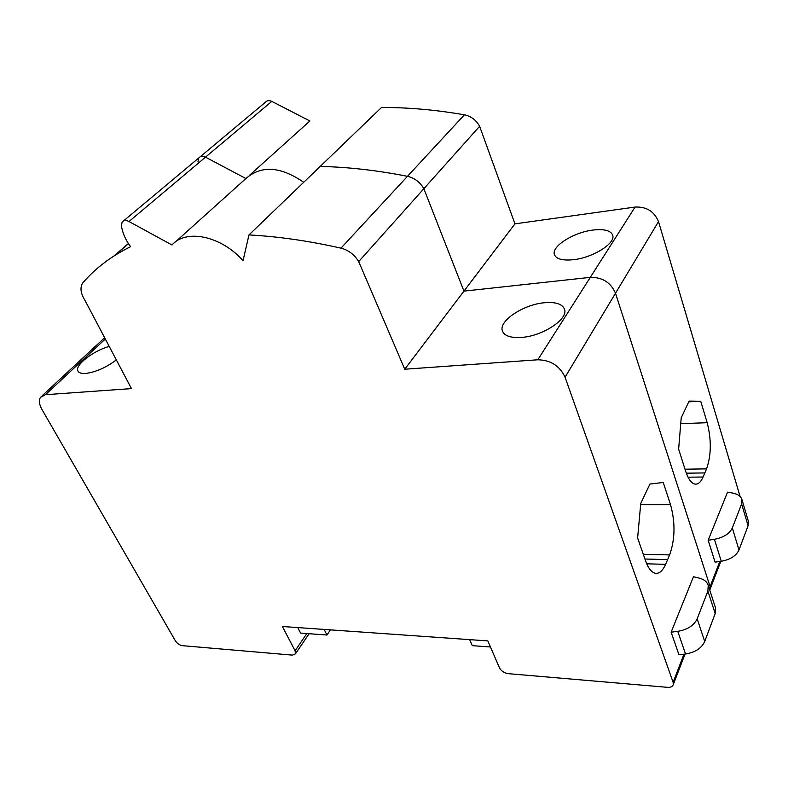 <?xml version="1.0" encoding="UTF-8"?>
<svg xmlns="http://www.w3.org/2000/svg" width="788" height="788" viewBox="0 0 788 788"><rect width="100%" height="100%" fill="white"/><g stroke="black" fill="none" stroke-linecap="round" stroke-linejoin="round"><path stroke-width="1.18" d="M404.746 369.217L358.698 261.596C354.393 254.593 348.483 250.111 340.977 248.141C308.729 240.882 278.056 236.479 248.969 234.922L243.029 260.7C221.329 235.907 185.978 228.628 172.001 244.999L128.986 221.526C125.932 220.019 123.637 220.216 122.101 222.118L121.411 225.742C122.495 232.923 125.548 239.907 130.581 246.683C111.354 256.169 95.515 268.137 83.055 282.606L82.533 283.266C79.903 287.797 80.681 293.441 84.877 300.198L131.458 388.602L45.448 394.699L40.483 397.319C38.681 400.383 39.144 404.402 41.892 409.366L175.369 640.802C177.211 643.55 179.575 645.175 182.471 645.677L292.456 655.124L295.48 653.823L295.096 650.77L282.38 626.499L487.821 640.91L499.464 667.8C501.237 671.041 504.153 673.001 508.201 673.651L667.564 687.343C670.677 687.51 672.578 686.594 673.277 684.585L673.119 682.27L565.065 377.216C559.736 365.878 550.645 360.067 537.81 359.781L404.746 369.217L463.945 291.127L590.301 277.356C602.387 277.189 610.789 282.478 615.507 293.225L710.087 586.627L709.939 589.552L720.823 561.332M479.626 126.297L514.938 223.861L463.945 291.127L423.855 188.706L479.626 126.297C476.169 120.062 471.096 116.24 464.418 114.821C435.666 109.828 408.036 107.385 381.5 107.493L320.204 166.435C347.981 167.036 377.068 170.326 407.475 176.315C414.547 177.98 420.004 182.107 423.855 188.706L358.698 261.596M197.995 161.471L198.822 157.935C200.398 156.063 202.614 155.797 205.491 157.167L245.905 178.531C261.301 165.106 280.567 166.357 303.715 182.284M200.29 156.713L265.349 102.302C266.925 100.45 269.082 100.145 271.801 101.386L309.891 120.988L249.254 175.527M514.938 223.861L635.079 207.057C646.485 206.564 654.296 211.411 658.512 221.615L740.099 496.479M573.27 259.725C592.793 257.804 615.97 243.226 612.67 235.169C610.71 230.5 604.169 228.796 593.059 230.057C573.684 232.273 551.216 246.417 554.417 254.593C556.21 259.055 562.494 260.759 573.27 259.725M748.088 525.724L739.006 549.955L732.318 527.96C729.501 533.771 723.522 537.554 714.391 539.307L708.166 540.243L727.541 492.155L732.781 493.081C737.785 494.056 740.828 496.194 741.912 499.494L741.616 503.936L748.088 525.724L748.354 521.223L741.912 499.494M708.166 540.243L715.1 562.159L721.276 561.263C730.348 559.578 736.258 555.806 739.006 549.955M684.999 469.195L706.57 468.86L703.073 477.016C700.768 482.266 698.01 484.61 694.809 484.068C691.214 483.133 688.141 478.799 685.59 471.057L678.635 449.111L681.216 417.788L689.116 401.082L700.729 401.259L688.761 401.821M706.57 468.86C711.308 455.178 711.515 439.793 707.191 422.703L700.729 401.259M732.318 527.96L741.616 503.936M248.969 234.922L320.204 166.435C347.981 167.036 377.068 170.326 407.475 176.315C414.547 177.98 420.004 182.107 423.855 188.706L463.945 291.127L590.301 277.356C602.387 277.189 610.789 282.478 615.507 293.225L710.087 586.627L709.752 590.035M330.399 629.868L326.981 635.029L300.592 633.099L297.736 627.583M109.237 346.424C93.526 350.571 74.614 365.208 77.894 370.981C78.839 372.931 81.479 373.748 85.813 373.433C96.028 372.044 106.203 367.543 116.338 359.909M123.558 220.896L198.822 157.935C200.398 156.063 202.614 155.797 205.491 157.167L245.905 178.531L175.34 241.995M521.449 337.422C542.656 336.171 568.65 318.953 564.504 309.201C562.337 303.991 555.698 301.824 544.587 302.73C523.547 304.375 498.371 321.041 502.409 330.97C504.399 335.915 510.742 338.072 521.449 337.422M715.179 613.566L704.718 641.501L697.163 618.807C693.962 625.505 687.491 629.691 677.749 631.346L671.13 632.183L693.47 576.727L698.966 578.037C703.92 579.288 707.003 581.711 708.225 585.307L707.89 591.079L715.179 613.566L715.376 607.44M671.13 632.183L678.97 654.779L685.53 654.001C695.193 652.405 701.586 648.238 704.718 641.501M643.284 554.279L669.633 554.919L665.584 564.346C662.639 571.005 659.142 573.96 655.104 573.231C651.351 572.226 648.16 568.059 645.53 560.731L637.62 537.968L640.752 503.443L649.913 484.059L663.25 482.463L670.549 504.724L640.634 504.704M669.633 554.919C675.119 539.307 675.424 522.572 670.549 504.724M490.451 646.987L472.288 645.658L469.628 639.639M326.981 635.029L324.144 629.435M697.163 618.807L707.89 591.079M709.308 588.656L719.808 561.48M128.986 221.526L271.801 101.386M340.977 248.141L464.418 114.821M537.81 359.781L635.079 207.057M565.065 377.216L658.512 221.615M707.191 422.703L680.734 423.678M704.827 472.928L686.318 473.184M703.073 477.016L688.052 477.193M714.391 539.307L721.276 561.263M673.119 682.27L683.974 654.188M295.096 650.77L306.808 633.552M45.448 394.699L105.316 338.988M113.886 256.041L128.395 243.551M667.613 559.618L644.929 559.017M665.584 564.346L646.721 563.804M677.749 631.346L685.53 654.001M673.277 684.585L685.048 654.05M295.48 653.823L309.103 633.719M42.355 395.576L104.656 337.727M114.851 255.43L128.483 243.689M502.596 331.462L502.409 330.97M708.225 585.307L715.465 607.745"/></g></svg>
